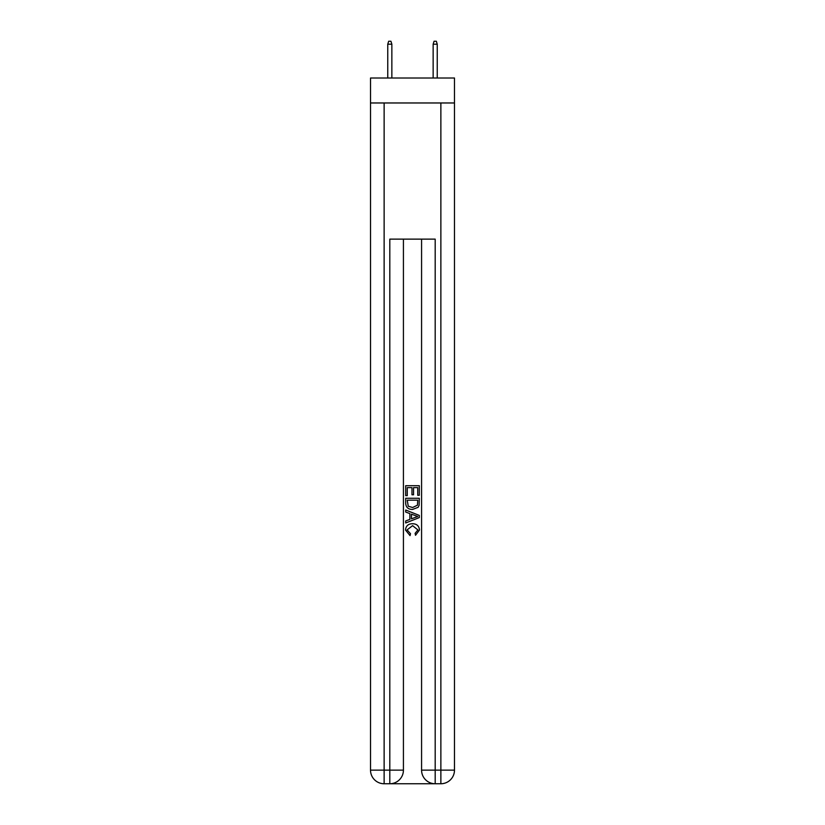 <?xml version="1.0" encoding="UTF-8"?>
<svg xmlns="http://www.w3.org/2000/svg" width="825" height="825" viewBox="0 0 825 825"><rect width="100%" height="100%" fill="white"/><g stroke="black" fill="none" stroke-linecap="round" stroke-linejoin="round"><path stroke-width="1.24" d="M454.482 102.97L454.482 78.014L370.518 78.014L370.518 102.97L454.482 102.97L454.482 770.137L440.87 770.137L440.87 102.97M390.833 783.75L434.167 783.75M435.188 783.75L435.188 770.137L421.575 770.137A13.612 13.612 0 0 0 435.188 783.75L440.87 783.75L440.87 770.137L435.188 770.137L435.188 239.126L389.812 239.126L389.812 770.137L370.518 770.137L370.518 102.97M403.425 239.126L403.425 770.137A13.612 13.612 0 0 1 389.812 783.75L384.13 783.75A13.612 13.612 0 0 1 370.518 770.137M421.575 770.137L421.575 239.126M440.87 783.75A13.612 13.612 0 0 0 454.482 770.137M405.694 495.639L405.694 485.688L419.306 485.688L419.306 495.289L417.739 495.289L417.739 487.616L413.552 487.616L413.552 494.773L411.974 494.773L411.974 487.616L407.261 487.616L407.261 495.639L405.694 495.639M405.694 503.137L405.694 498.259L419.306 498.259L419.11 505.323L418.141 507.303L412.572 509.427C408.22 509.448 405.921 507.354 405.694 503.137M407.261 500.177L408.231 506.199L412.603 507.509L417.46 505.189L417.739 500.177L407.261 500.177M405.694 512.047L405.694 510.015L419.306 515.419L419.306 517.584L405.694 522.988L405.694 520.957L409.881 519.399L409.881 513.604L405.694 512.047M415.222 515.573L411.448 514.181L411.448 518.822L417.739 516.502L415.222 515.573M407.086 529.877L410.499 533.692L410.046 535.611L405.518 530.052C405.89 525.876 408.251 523.772 412.603 523.741C416.79 523.834 419.079 525.927 419.482 530.021L415.522 535.27L415.109 533.342L417.914 529.928L412.613 525.669L407.086 529.877M391.854 78.014L391.854 44.199L387.76 44.199L387.76 78.014M387.76 44.199L388.668 41.25L390.947 41.25L391.854 44.199M433.146 44.199L434.053 41.25L436.332 41.25L437.24 44.199L433.146 44.199L433.146 78.014M437.24 44.199L437.24 78.014M384.13 102.97L384.13 783.75M403.425 770.137L389.812 770.137L389.812 783.75"/></g></svg>
